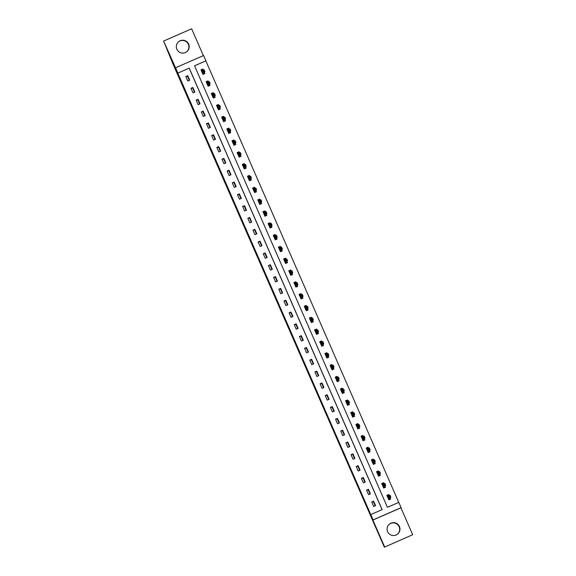 <?xml version="1.0" encoding="UTF-8"?>
<svg xmlns="http://www.w3.org/2000/svg" width="576" height="576" viewBox="0 0 576 576"><rect width="100%" height="100%" fill="white"/><g stroke="black" fill="none" stroke-linecap="round" stroke-linejoin="round"><path stroke-width="0.86" d="M279.144 306.36L283.147 315.526L279.144 306.36M279.245 306.274L279.468 306.799L279.245 306.274M178.445 41.868A6.451 6.444 -130.3 0 1 188.381 44.323A6.451 6.444 -130.3 0 1 186.782 51.703M176.854 49.241A6.451 6.444 49.7 0 0 186.926 51.581A6.451 6.444 49.7 0 0 188.669 44.086A6.451 6.444 49.7 0 0 178.589 41.746A6.451 6.444 49.7 0 0 176.854 49.241M389.218 524.297A6.451 6.444 -130.3 0 1 399.146 526.759A6.451 6.444 -130.3 0 1 397.555 534.132M387.619 531.677A6.451 6.444 49.7 0 0 397.699 534.01A6.451 6.444 49.7 0 0 399.434 526.514A6.451 6.444 49.7 0 0 389.354 524.174A6.451 6.444 49.7 0 0 387.619 531.677M264.427 272.448L268.517 282.024L264.427 272.448M177.876 73.073L175.558 67.774L203.587 55.526L205.906 60.833L194.544 65.794L387.439 507.312L398.801 502.351L401.119 507.658L373.09 519.898L370.771 514.591L382.133 509.63L189.238 68.112L177.818 73.123L370.771 514.591M384.358 547.2L412.675 534.715L384.358 547.2L172.987 64.037L163.613 41.04L175.558 67.774M412.675 534.715L400.925 507.823L372.895 520.063L384.646 546.955M274.133 294.89L278.618 305.15L274.37 294.782M273.233 292.853L269.287 283.154L273.492 292.738M203.364 55.627L191.642 28.8L163.613 41.04M202.313 69.746L201.074 70.085M187.423 76.039L185.926 76.702M192.593 87.862L191.088 88.517M197.755 99.677L196.25 100.339M202.918 111.499L201.413 112.154M208.08 123.314L206.575 123.97M213.242 135.137L211.738 135.792M218.405 146.952L216.9 147.607M223.567 158.774L222.062 159.43M228.73 170.59L227.232 171.245M233.899 182.405L232.394 183.067M239.062 194.227L237.557 194.882M244.224 206.042L242.719 206.698M249.386 217.865L247.882 218.52M254.549 229.68L253.044 230.335M259.711 241.502L258.206 242.158M264.874 253.318L263.369 253.973M270.036 265.133L268.538 265.795M275.206 276.955L273.701 277.61M280.368 288.77L278.863 289.426M285.53 300.593L284.026 301.248M290.693 312.408L289.188 313.063M295.855 324.23L294.35 324.886M301.018 336.046L299.513 336.701M306.18 347.861L304.675 348.523M311.342 359.683L309.845 360.338M316.512 371.498L315.007 372.154M321.674 383.321L320.17 383.976M326.837 395.136L325.332 395.791M331.999 406.958L330.494 407.614M337.162 418.774L335.657 419.429M342.324 430.589L340.819 431.251M347.486 442.411L345.982 443.066M352.649 454.226L351.151 454.889M357.818 466.049L356.314 466.704M362.981 477.864L361.476 478.519M368.143 489.686L366.638 490.342M373.306 501.502L371.801 502.157M388.195 495.202L386.95 495.54M383.033 483.386L381.787 483.725M377.863 471.564L376.625 471.902M372.701 459.749L371.462 460.087M367.538 447.934L366.3 448.265M362.376 436.111L361.138 436.45M357.214 424.296L355.968 424.634M352.051 412.474L350.806 412.812M346.889 400.658L345.643 400.997M341.726 388.836L340.481 389.174M336.557 377.021L335.318 377.359M331.394 365.198L330.156 365.537M326.232 353.383L324.994 353.722M321.07 341.568L319.831 341.906M315.907 329.746L314.669 330.084M310.745 317.93L309.499 318.269M305.582 306.108L304.337 306.446M300.42 294.293L299.174 294.631M295.25 282.47L294.012 282.809M290.088 270.655L288.85 270.994M284.926 258.84L283.687 259.178M279.763 247.018L278.525 247.356M274.601 235.202L273.362 235.541M269.438 223.38L268.193 223.718M264.276 211.565L263.03 211.903M259.114 199.742L257.868 200.081M253.944 187.927L252.706 188.266M248.782 176.112L247.543 176.45M243.619 164.29L242.381 164.628M238.457 152.474L237.218 152.813M233.294 140.652L232.056 140.99M228.132 128.837L226.886 129.175M222.97 117.014L221.724 117.353M217.807 105.199L216.562 105.538M212.638 93.384L211.399 93.715M207.475 81.562L206.237 81.9M382.068 509.659L189.18 68.162L177.818 73.123M375.588 505.656L373.601 501.113L371.707 501.941L373.694 506.484L375.588 505.656M370.426 493.841L368.438 489.298L366.545 490.126L368.532 494.669L370.426 493.841M365.256 482.026L363.276 477.475L361.382 478.303L363.362 482.846L365.256 482.026M360.094 470.203L358.106 465.66L356.213 466.488L358.2 471.031L360.094 470.203M354.931 458.388L352.944 453.838L351.05 454.666L353.038 459.216L354.931 458.388M349.769 446.566L347.782 442.022L345.888 442.85L347.875 447.394L349.769 446.566M344.606 434.75L342.619 430.2L340.726 431.028L342.713 435.578L344.606 434.75M339.444 422.928L337.457 418.385L335.563 419.213L337.55 423.756L339.444 422.928M334.282 411.113L332.294 406.57L330.401 407.39L332.388 411.941L334.282 411.113M329.119 399.29L327.132 394.747L325.238 395.575L327.226 400.118L329.119 399.29M323.95 387.475L321.97 382.932L320.076 383.76L322.056 388.303L323.95 387.475M318.787 375.66L316.8 371.11L314.906 371.938L316.894 376.488L318.787 375.66M313.625 363.838L311.638 359.294L309.744 360.122L311.731 364.666L313.625 363.838M308.462 352.022L306.475 347.472L304.582 348.3L306.569 352.85L308.462 352.022M303.3 340.2L301.313 335.657L299.419 336.485L301.406 341.028L303.3 340.2M298.138 328.385L296.15 323.842L294.257 324.662L296.244 329.213L298.138 328.385M292.975 316.562L290.988 312.019L289.094 312.847L291.082 317.39L292.975 316.562M287.813 304.747L285.826 300.204L283.932 301.032L285.919 305.575L287.813 304.747M282.643 292.932L280.663 288.382L278.77 289.21L280.75 293.753L282.643 292.932M277.481 281.11L275.494 276.566L273.6 277.394L275.587 281.938L277.481 281.11M272.318 269.294L270.331 264.744L268.438 265.572L270.425 270.122L272.318 269.294M267.156 257.472L265.169 252.929L263.275 253.757L265.262 258.3L267.156 257.472M261.994 245.657L260.006 241.114L258.113 241.934L260.1 246.485L261.994 245.657M256.831 233.834L254.844 229.291L252.95 230.119L254.938 234.662L256.831 233.834M251.669 222.019L249.682 217.476L247.788 218.304L249.775 222.847L251.669 222.019M246.506 210.204L244.519 205.654L242.626 206.482L244.613 211.025L246.506 210.204M241.337 198.382L239.357 193.838L237.463 194.666L239.443 199.21L241.337 198.382M236.174 186.566L234.187 182.016L232.294 182.844L234.281 187.394L236.174 186.566M231.012 174.744L229.025 170.201L227.131 171.029L229.118 175.572L231.012 174.744M225.85 162.929L223.862 158.386L221.969 159.206L223.956 163.757L225.85 162.929M220.687 151.106L218.7 146.563L216.806 147.391L218.794 151.934L220.687 151.106M215.525 139.291L213.538 134.748L211.644 135.576L213.631 140.119L215.525 139.291M210.362 127.476L208.375 122.926L206.482 123.754L208.469 128.297L210.362 127.476M205.2 115.654L203.213 111.11L201.319 111.938L203.306 116.482L205.2 115.654M200.03 103.838L198.05 99.288L196.157 100.116L198.137 104.666L200.03 103.838M194.868 92.016L192.881 87.473L190.987 88.301L192.974 92.844L194.868 92.016M189.706 80.201L187.718 75.658L185.825 76.478L187.812 81.029L189.706 80.201M398.736 502.38L205.848 60.883L194.551 65.815M387.029 495.713L388.886 494.899L389.218 495.59L388.75 494.496L386.856 495.324L388.843 499.867L390.737 499.039L390.197 497.815M381.866 483.898L383.717 483.084L384.055 483.768L383.587 482.681L381.694 483.502L383.681 488.052L385.574 487.224L385.034 486M376.697 472.075L378.554 471.262L378.893 471.953L378.425 470.858L376.531 471.686L378.518 476.23L380.412 475.402L379.872 474.178M373.738 460.13L373.262 459.043L371.369 459.871L373.349 464.414L375.242 463.586L374.71 462.362M366.372 448.438L368.23 447.631L368.568 448.315L368.1 447.221L366.206 448.049L368.186 452.592L370.08 451.771L369.547 450.54M361.21 436.622L363.067 435.809L363.406 436.493L362.93 435.406L361.037 436.234L363.024 440.777L364.918 439.949L364.385 438.725M356.047 424.8L357.905 423.994L358.243 424.678L357.768 423.583L355.874 424.411L357.862 428.962L359.755 428.134L359.222 426.902M350.885 412.985L352.742 412.171L353.074 412.862L352.606 411.768L350.712 412.596L352.699 417.139L354.593 416.311L354.06 415.087M345.722 401.17L347.58 400.356L347.911 401.04L347.443 399.953L345.55 400.774L347.537 405.324L349.43 404.496L348.89 403.272M340.56 389.347L342.41 388.534L342.749 389.225L342.281 388.13L340.387 388.958L342.374 393.502L344.268 392.674L343.728 391.45M337.594 377.402L337.118 376.315L335.225 377.143L337.212 381.686L339.106 380.858L338.566 379.634M330.228 365.71L332.086 364.903L332.424 365.587L331.956 364.493L330.062 365.321L332.042 369.864L333.936 369.043L333.403 367.812M325.066 353.894L326.923 353.081L327.262 353.765L326.794 352.678L324.9 353.506L326.88 358.049L328.774 357.221L328.241 355.997M319.903 342.072L321.761 341.266L322.099 341.95L321.624 340.855L319.73 341.683L321.718 346.234L323.611 345.406L323.078 344.174M314.741 330.257L316.598 329.443L316.937 330.134L316.462 329.04L314.568 329.868L316.555 334.411L318.449 333.583L317.916 332.359M309.578 318.442L311.436 317.628L311.767 318.312L311.299 317.225L309.406 318.046L311.393 322.596L313.286 321.768L312.754 320.544M304.416 306.619L306.274 305.806L306.605 306.497L306.137 305.402L304.243 306.23L306.23 310.774L308.124 309.946L307.584 308.722M301.45 294.674L300.974 293.587L299.081 294.415L301.068 298.958L302.962 298.13L302.422 296.906M294.084 282.982L295.942 282.175L296.28 282.859L295.812 281.765L293.918 282.593L295.906 287.136L297.799 286.315L297.259 285.084M288.922 271.166L290.779 270.353L291.118 271.037L290.65 269.95L288.756 270.778L290.736 275.321L292.63 274.493L292.097 273.269M283.759 259.344L285.617 258.538L285.955 259.222L285.487 258.127L283.594 258.955L285.574 263.506L287.467 262.678L286.934 261.446M278.597 247.529L280.454 246.715L280.793 247.406L280.318 246.312L278.424 247.14L280.411 251.683L282.305 250.855L281.772 249.631M273.434 235.714L275.292 234.9L275.63 235.584L275.155 234.49L273.262 235.318L275.249 239.868L277.142 239.04L276.61 237.809M268.272 223.891L270.13 223.078L270.461 223.769L269.993 222.674L268.099 223.502L270.086 228.046L271.98 227.218L271.447 225.994M265.306 211.946L264.83 210.859L262.937 211.687L264.924 216.23L266.818 215.402L266.278 214.178M257.947 200.254L259.798 199.447L260.136 200.131L259.668 199.037L257.774 199.865L259.762 204.408L261.655 203.587L261.115 202.356M252.778 188.438L254.635 187.625L254.974 188.309L254.506 187.222L252.612 188.05L254.599 192.593L256.493 191.765L255.953 190.541M247.615 176.616L249.473 175.81L249.811 176.494L249.343 175.399L247.45 176.227L249.43 180.778L251.323 179.95L250.79 178.718M242.453 164.801L244.31 163.987L244.649 164.671L244.181 163.584L242.287 164.412L244.267 168.955L246.161 168.127L245.628 166.903M239.494 152.856L239.011 151.762L237.118 152.59L239.105 157.14L240.998 156.312L240.466 155.081M232.128 141.163L233.986 140.35L234.324 141.041L233.849 139.946L231.955 140.774L233.942 145.318L235.836 144.49L235.303 143.266M229.162 129.218L228.686 128.131L226.793 128.952L228.78 133.502L230.674 132.674L230.141 131.45M221.803 117.526L223.661 116.719L223.992 117.403L223.524 116.309L221.63 117.137L223.618 121.68L225.511 120.852L224.971 119.628M216.641 105.71L218.491 104.897L218.83 105.581L218.362 104.494L216.468 105.322L218.455 109.865L220.349 109.037L219.809 107.813M211.471 93.888L213.329 93.082L213.667 93.766L213.199 92.671L211.306 93.499L213.293 98.05L215.186 97.222L214.646 95.99M206.309 82.073L208.166 81.259L208.505 81.943L208.037 80.856L206.143 81.684L208.123 86.227L210.024 85.399L209.484 84.175M203.35 70.128L202.874 69.034L200.981 69.862L202.961 74.412L204.854 73.584L204.322 72.353M388.75 494.496L388.116 495.029M373.601 501.113L373.262 501.401L375.192 505.829M370.03 494.014L368.1 489.586L368.438 489.298M383.587 482.681L382.954 483.214M364.867 482.191L362.938 477.763L363.276 477.475M378.425 470.858L377.791 471.398M359.705 470.376L357.768 465.948L358.106 465.66M373.262 459.043L372.629 459.576M354.542 458.554L352.606 454.126L352.944 453.838M368.1 447.221L367.466 447.761M349.38 446.738L347.443 442.31L347.782 442.022M362.93 435.406L362.304 435.938M344.218 434.916L342.281 430.488L342.619 430.2M357.768 423.583L357.142 424.123M339.055 423.101L337.118 418.673L337.457 418.385M352.606 411.768L351.972 412.301M333.886 411.286L331.956 406.858L332.294 406.57M347.443 399.953L346.81 400.486M328.723 399.463L326.794 395.035L327.132 394.747M342.281 388.13L341.647 388.67M323.561 387.648L321.631 383.22L321.97 382.932M337.118 376.315L336.485 376.848M318.398 375.826L316.462 371.398L316.8 371.11M331.956 364.493L331.322 365.033M313.236 364.01L311.299 359.582L311.638 359.294M326.794 352.678L326.16 353.21M308.074 352.188L306.137 347.76L306.475 347.472M321.624 340.855L320.998 341.395M302.911 340.373L300.974 335.945L301.313 335.657M316.462 329.04L315.835 329.573M297.749 328.558L295.812 324.122L296.15 323.842M311.299 317.225L310.666 317.758M292.579 316.735L290.65 312.307L290.988 312.019M306.137 305.402L305.503 305.935M287.417 304.92L285.487 300.492L285.826 300.204M300.974 293.587L300.341 294.12M282.254 293.098L280.325 288.67L280.663 288.382M295.812 281.765L295.178 282.305M277.092 281.282L275.155 276.854L275.494 276.566M290.65 269.95L290.016 270.482M271.93 269.46L269.993 265.032L270.331 264.744M285.487 258.127L284.854 258.667M266.767 257.645L264.83 253.217L265.169 252.929M280.318 246.312L279.691 246.845M261.605 245.83L259.668 241.394L260.006 241.114M275.155 234.49L274.529 235.03M256.442 234.007L254.506 229.579L254.844 229.291M269.993 222.674L269.359 223.207M251.28 222.192L249.343 217.764L249.682 217.476M264.83 210.859L264.197 211.392M246.11 210.37L244.181 205.942L244.519 205.654M259.668 199.037L259.034 199.577M240.948 198.554L239.018 194.126L239.357 193.838M254.506 187.222L253.872 187.754M235.786 186.732L233.849 182.304L234.187 182.016M249.343 175.399L248.71 175.939M230.623 174.917L228.686 170.489L229.025 170.201M244.181 163.584L243.547 164.117M225.461 163.102L223.524 158.666L223.862 158.386M239.011 151.762L238.385 152.302M220.298 151.279L218.362 146.851L218.7 146.563M233.849 139.946L233.222 140.479M215.136 139.464L213.199 135.036L213.538 134.748M228.686 128.131L228.053 128.664M209.974 127.642L208.037 123.214L208.375 122.926M223.524 116.309L222.89 116.849M204.804 115.826L202.874 111.398L203.213 111.11M218.362 104.494L217.728 105.026M199.642 104.004L197.712 99.576L198.05 99.288M213.199 92.671L212.566 93.211M194.479 92.189L192.542 87.761L192.881 87.473M208.037 80.856L207.403 81.389M189.317 80.366L187.38 75.938L187.718 75.658M202.874 69.034L202.241 69.574M277.942 303.581L276.588 299.995L277.942 303.581M271.411 288.533L273.146 292.514L271.411 288.533M389.246 499.32L390.535 498.686L390.161 497.707L390.845 497.131L388.951 497.959L388.123 496.066L387.389 496.548M388.685 499.5L390.535 498.686M388.706 499.55L389.268 499.363M388.951 496.375L388.123 496.066L390.017 495.238L390.845 497.131L389.707 496.044L388.951 496.375L389.282 497.131L390.038 496.8M388.303 498.643L389.282 497.131M390.017 495.238L389.707 496.044M384.084 487.498L385.373 486.871L384.998 485.892L385.682 485.316L383.789 486.144L382.961 484.25L382.226 484.733M383.515 487.685L385.373 486.871M383.537 487.735L384.106 487.548M383.789 484.553L382.961 484.25L384.854 483.422L385.682 485.316L384.545 484.222L383.789 484.553L384.12 485.316L384.876 484.985M383.141 486.821L384.12 485.316M384.854 483.422L384.545 484.222M378.403 475.978L380.21 475.056L379.836 474.077L380.513 473.494L378.619 474.322L377.791 472.428L377.064 472.91M378.353 475.862L380.21 475.056M378.374 475.913L379.066 475.625L378.403 475.97M378.626 472.738L377.791 472.428L379.692 471.6L380.513 473.494L379.382 472.406L378.626 472.738L378.958 473.494L379.714 473.162M377.978 475.006L378.958 473.494M379.692 471.6L379.382 472.406M373.759 463.86L375.048 463.234L374.674 462.254L375.35 461.678L373.457 462.506L372.629 460.613L371.902 461.095M373.19 464.047L375.048 463.234M373.212 464.098L373.774 463.91M371.534 460.26L373.392 459.446L373.73 460.13M373.464 460.922L372.629 460.613L374.522 459.785L375.35 461.678L374.22 460.591L373.464 460.922L373.795 461.678L374.551 461.347M372.816 463.19L373.795 461.678M374.522 459.785L374.22 460.591M368.59 452.045L369.886 451.418L369.511 450.439L370.188 449.863L368.294 450.691L367.466 448.79L366.739 449.273M368.028 452.225L369.886 451.418M368.05 452.275L368.611 452.088M368.302 449.1L367.466 448.79L369.36 447.97L370.188 449.863L369.058 448.769L368.302 449.1L368.633 449.856L369.389 449.525M367.654 451.368L368.633 449.856M369.36 447.97L369.058 448.769M363.427 440.222L364.723 439.596L364.349 438.617L365.026 438.041L363.132 438.869L362.304 436.975L361.577 437.458M362.866 440.41L364.723 439.596M362.887 440.46L363.449 440.273M363.139 437.285L362.304 436.975L364.198 436.147L365.026 438.041L363.895 436.954L363.139 437.285L363.47 438.041L364.226 437.71M362.491 439.553L363.47 438.041M364.198 436.147L363.895 436.954M357.754 428.702L359.561 427.781L359.179 426.802L359.863 426.226L357.97 427.054L357.142 425.16L356.414 425.642M357.703 428.594L359.561 427.781M357.725 428.638L358.409 428.35L357.746 428.695M357.97 425.462L357.142 425.16L359.035 424.332L359.863 426.226L358.733 425.131L357.97 425.462L358.301 426.226L359.064 425.894M357.329 427.73L358.301 426.226M359.035 424.332L358.733 425.131M353.102 416.592L354.398 415.958L354.017 414.979L354.701 414.403L352.807 415.231L351.979 413.338L351.252 413.82M352.541 416.772L354.398 415.958M352.562 416.822L353.124 416.635M352.807 413.647L351.979 413.338L353.873 412.51L354.701 414.403L353.57 413.316L352.807 413.647L353.138 414.403L353.902 414.072M352.166 415.915L353.138 414.403M353.873 412.51L353.57 413.316M347.94 404.77L349.229 404.143L348.854 403.164L349.538 402.588L347.645 403.416L346.817 401.522L346.082 402.005M347.378 404.957L349.229 404.143M347.4 405.007L347.962 404.82M347.645 401.825L346.817 401.522L348.71 400.694L349.538 402.588L348.401 401.494L347.645 401.825L347.976 402.588L348.732 402.257M346.997 404.093L347.976 402.588M348.71 400.694L348.401 401.494M342.259 393.25L344.066 392.328L343.692 391.349L344.376 390.766L342.482 391.594L341.654 389.7L340.92 390.182M342.209 393.134L344.066 392.328M342.23 393.185L342.922 392.897L342.259 393.242M342.482 390.01L341.654 389.7L343.548 388.872L344.376 390.766L343.238 389.678L342.482 390.01L342.814 390.766L343.57 390.434M341.834 392.278L342.814 390.766M343.548 388.872L343.238 389.678M337.615 381.132L338.904 380.506L338.53 379.526L339.206 378.95L337.313 379.778L336.492 377.885L335.758 378.367M337.046 381.319L338.904 380.506M337.068 381.37L337.63 381.182M335.39 377.532L337.248 376.718L337.586 377.402M337.32 378.194L336.492 377.885L338.386 377.057L339.206 378.95L338.076 377.863L337.32 378.194L337.651 378.95L338.407 378.619M336.672 380.462L337.651 378.95M338.386 377.057L338.076 377.863M332.453 369.317L333.742 368.69L333.367 367.711L334.044 367.135L332.15 367.956L331.322 366.062L330.595 366.545M331.884 369.497L333.742 368.69M331.906 369.547L332.467 369.36M332.158 366.372L331.322 366.062L333.216 365.242L334.044 367.135L332.914 366.041L332.158 366.372L332.489 367.128L333.245 366.797M331.51 368.64L332.489 367.128M333.216 365.242L332.914 366.041M327.283 357.494L328.579 356.868L328.205 355.889L328.882 355.313L326.988 356.141L326.16 354.247L325.433 354.73M326.722 357.682L328.579 356.868M326.743 357.732L327.305 357.545M326.995 354.557L326.16 354.247L328.054 353.419L328.882 355.313L327.751 354.226L326.995 354.557L327.326 355.313L328.082 354.982M326.347 356.825L327.326 355.313M328.054 353.419L327.751 354.226M321.61 345.974L323.417 345.053L323.042 344.074L323.719 343.498L321.826 344.326L320.998 342.432L320.27 342.914M321.559 345.859L323.417 345.053M321.581 345.91L322.265 345.622L321.602 345.967M321.833 342.734L320.998 342.432L322.891 341.604L323.719 343.498L322.589 342.403L321.833 342.734L322.164 343.49L322.92 343.166M321.185 345.002L322.164 343.49M322.891 341.604L322.589 342.403M316.958 333.864L318.254 333.23L317.873 332.251L318.557 331.675L316.663 332.503L315.835 330.61L315.108 331.092M316.397 334.044L318.254 333.23M316.418 334.094L316.98 333.907M316.663 330.919L315.835 330.61L317.729 329.782L318.557 331.675L317.426 330.588L316.663 330.919L316.994 331.675L317.758 331.344M316.022 333.187L316.994 331.675M317.729 329.782L317.426 330.588M311.796 322.042L313.092 321.415L312.71 320.436L313.394 319.86L311.501 320.688L310.673 318.794L309.946 319.277M311.234 322.229L313.092 321.415M311.256 322.279L311.818 322.092M311.501 319.097L310.673 318.794L312.566 317.966L313.394 319.86L312.264 318.766L311.501 319.097L311.832 319.86L312.595 319.529M310.86 321.365L311.832 319.86M312.566 317.966L312.264 318.766M306.115 310.522L307.922 309.6L307.548 308.621L308.232 308.038L306.338 308.866L305.51 306.972L304.776 307.454M306.072 310.406L307.922 309.6M306.094 310.457L306.778 310.169L306.115 310.514M306.338 307.282L305.51 306.972L307.404 306.144L308.232 308.038L307.094 306.95L306.338 307.282L306.67 308.038L307.426 307.706M305.69 309.55L306.67 308.038M307.404 306.144L307.094 306.95M301.471 298.404L302.76 297.778L302.386 296.798L303.07 296.222L301.176 297.05L300.348 295.157L299.614 295.639M300.902 298.591L302.76 297.778M300.924 298.642L301.493 298.454M299.254 294.804L301.104 293.99L301.442 294.674M301.176 295.466L300.348 295.157L302.242 294.329L303.07 296.222L301.932 295.135L301.176 295.466L301.507 296.222L302.263 295.891M300.528 297.734L301.507 296.222M302.242 294.329L301.932 295.135M296.309 286.589L297.598 285.962L297.223 284.983L297.9 284.407L296.006 285.228L295.186 283.334L294.451 283.817M295.74 286.769L297.598 285.962M295.762 286.819L296.323 286.632M296.014 283.644L295.186 283.334L297.079 282.514L297.9 284.407L296.77 283.313L296.014 283.644L296.345 284.4L297.101 284.069M295.366 285.912L296.345 284.4M297.079 282.514L296.77 283.313M291.146 274.766L292.435 274.14L292.061 273.161L292.738 272.585L290.844 273.413L290.016 271.519L289.289 272.002M290.578 274.954L292.435 274.14M290.599 275.004L291.161 274.817M290.851 271.829L290.016 271.519L291.91 270.691L292.738 272.585L291.607 271.498L290.851 271.829L291.182 272.585L291.938 272.254M290.203 274.097L291.182 272.585M291.91 270.691L291.607 271.498M285.466 263.246L287.273 262.325L286.898 261.346L287.575 260.77L285.682 261.598L284.854 259.704L284.126 260.186M285.415 263.131L287.273 262.325M285.437 263.182L286.121 262.894L285.458 263.239M285.689 260.006L284.854 259.704L286.747 258.876L287.575 260.77L286.445 259.675L285.689 260.006L286.02 260.762L286.776 260.438M285.041 262.274L286.02 260.762M286.747 258.876L286.445 259.675M280.814 251.136L282.11 250.502L281.736 249.523L282.413 248.947L280.519 249.775L279.691 247.882L278.964 248.364M280.253 251.316L282.11 250.502M280.274 251.366L280.836 251.179M280.526 248.191L279.691 247.882L281.585 247.054L282.413 248.947L281.282 247.86L280.526 248.191L280.858 248.947L281.614 248.616M279.878 250.459L280.858 248.947M281.585 247.054L281.282 247.86M275.652 239.314L276.948 238.687L276.574 237.708L277.25 237.132L275.357 237.96L274.529 236.066L273.802 236.549M275.09 239.501L276.948 238.687M275.112 239.544L275.674 239.364M275.357 236.369L274.529 236.066L276.422 235.238L277.25 237.132L276.12 236.038L275.357 236.369L275.688 237.132L276.451 236.801M274.716 238.637L275.688 237.132M276.422 235.238L276.12 236.038M269.971 227.794L271.786 226.872L271.404 225.893L272.088 225.31L270.194 226.138L269.366 224.244L268.639 224.726M269.928 227.678L271.786 226.872M269.95 227.729L270.634 227.441L269.971 227.786M270.194 224.554L269.366 224.244L271.26 223.416L272.088 225.31L270.958 224.222L270.194 224.554L270.526 225.31L271.289 224.978M269.554 226.822L270.526 225.31M271.26 223.416L270.958 224.222M265.327 215.676L266.616 215.05L266.242 214.07L266.926 213.494L265.032 214.322L264.204 212.429L263.47 212.911M264.766 215.863L266.616 215.05M264.787 215.914L265.349 215.726M263.11 212.076L264.967 211.262L265.298 211.946M265.032 212.738L264.204 212.429L266.098 211.601L266.926 213.494L265.788 212.407L265.032 212.738L265.363 213.494L266.119 213.163M264.384 215.006L265.363 213.494M266.098 211.601L265.788 212.407M260.165 203.861L261.454 203.234L261.079 202.255L261.763 201.679L259.87 202.5L259.042 200.606L258.307 201.089M259.596 204.041L261.454 203.234M259.618 204.091L260.186 203.904M259.87 200.916L259.042 200.606L260.935 199.786L261.763 201.679L260.626 200.585L259.87 200.916L260.201 201.672L260.957 201.341M259.222 203.184L260.201 201.672M260.935 199.786L260.626 200.585M255.002 192.038L256.291 191.412L255.917 190.433L256.594 189.857L254.7 190.685L253.879 188.791L253.145 189.274M254.434 192.226L256.291 191.412M254.455 192.276L255.024 192.089M254.707 189.101L253.879 188.791L255.773 187.963L256.594 189.857L255.463 188.77L254.707 189.101L255.038 189.857L255.794 189.526M254.059 191.369L255.038 189.857M255.773 187.963L255.463 188.77M249.84 180.223L251.129 179.597L250.754 178.618L251.431 178.042L249.538 178.87L248.71 176.976L247.982 177.458M249.271 180.403L251.129 179.597M249.293 180.454L249.854 180.266M249.545 177.278L248.71 176.976L250.603 176.148L251.431 178.042L250.301 176.947L249.545 177.278L249.876 178.034L250.632 177.71M248.897 179.546L249.876 178.034M250.603 176.148L250.301 176.947M244.67 168.408L245.966 167.774L245.592 166.795L246.269 166.219L244.375 167.047L243.547 165.154L242.82 165.636M244.109 168.588L245.966 167.774M244.13 168.638L244.692 168.451M244.382 165.463L243.547 165.154L245.441 164.326L246.269 166.219L245.138 165.132L244.382 165.463L244.714 166.219L245.47 165.888M243.734 167.731L244.714 166.219M245.441 164.326L245.138 165.132M239.508 156.586L240.804 155.959L240.43 154.98L241.106 154.404L239.213 155.232L238.385 153.338L237.658 153.821M238.946 156.773L240.804 155.959M238.968 156.816L239.53 156.636M237.29 152.978L239.148 152.172L239.486 152.856M239.22 153.641L238.385 153.338L240.278 152.51L241.106 154.404L239.976 153.31L239.22 153.641L239.551 154.404L240.307 154.073M238.572 155.909L239.551 154.404M240.278 152.51L239.976 153.31M233.834 145.066L235.642 144.144L235.267 143.165L235.944 142.582L234.05 143.41L233.222 141.516L232.495 141.998M233.784 144.95L235.642 144.144M233.806 145.001L234.49 144.713L233.827 145.058M234.05 141.826L233.222 141.516L235.116 140.688L235.944 142.582L234.814 141.494L234.05 141.826L234.382 142.582L235.145 142.25M233.41 144.094L234.382 142.582M235.116 140.688L234.814 141.494M229.183 132.948L230.479 132.322L230.098 131.342L230.782 130.766L228.888 131.594L228.06 129.701L227.333 130.183M228.622 133.135L230.479 132.322M228.643 133.186L229.205 132.998M226.966 129.348L228.823 128.534L229.154 129.218M228.888 130.01L228.06 129.701L229.954 128.873L230.782 130.766L229.651 129.679L228.888 130.01L229.219 130.766L229.982 130.435M228.247 132.271L229.219 130.766M229.954 128.873L229.651 129.679M224.021 121.133L225.31 120.506L224.935 119.527L225.619 118.951L223.726 119.772L222.898 117.878L222.163 118.361M223.459 121.313L225.31 120.506M223.481 121.363L224.042 121.176M223.726 118.188L222.898 117.878L224.791 117.058L225.619 118.951L224.482 117.857L223.726 118.188L224.057 118.944L224.813 118.613M223.078 120.456L224.057 118.944M224.791 117.058L224.482 117.857M218.858 109.31L220.147 108.684L219.773 107.705L220.457 107.129L218.563 107.957L217.735 106.063L217.001 106.546M218.29 109.498L220.147 108.684M218.311 109.548L218.88 109.361M218.563 106.373L217.735 106.063L219.629 105.235L220.457 107.129L219.319 106.042L218.563 106.373L218.894 107.129L219.65 106.798M217.915 108.641L218.894 107.129M219.629 105.235L219.319 106.042M213.696 97.495L214.985 96.869L214.61 95.89L215.287 95.314L213.394 96.142L212.573 94.248L211.838 94.73M213.127 97.675L214.985 96.869M213.149 97.726L213.718 97.538M213.401 94.55L212.573 94.248L214.466 93.42L215.287 95.314L214.157 94.219L213.401 94.55L213.732 95.306L214.488 94.975M212.753 96.818L213.732 95.306M214.466 93.42L214.157 94.219M208.534 85.68L209.822 85.046L209.448 84.067L210.125 83.491L208.231 84.319L207.403 82.426L206.676 82.908M207.965 85.86L209.822 85.046M207.986 85.91L208.548 85.723M208.238 82.735L207.403 82.426L209.297 81.598L210.125 83.491L208.994 82.404L208.238 82.735L208.57 83.491L209.326 83.16M207.59 85.003L208.57 83.491M209.297 81.598L208.994 82.404M203.364 73.858L204.66 73.231L204.286 72.252L204.962 71.676L203.069 72.504L202.241 70.61L201.514 71.093M202.802 74.045L204.66 73.231M202.824 74.088L203.386 73.908M201.146 70.25L203.004 69.444L203.342 70.128M203.076 70.913L202.241 70.61L204.134 69.782L204.962 71.676L203.832 70.582L203.076 70.913L203.407 71.676L204.163 71.345M202.428 73.181L203.407 71.676M204.134 69.782L203.832 70.582M390.182 497.772L388.289 498.593M390.161 497.707L388.267 498.535M385.02 485.95L383.126 486.778M384.998 485.892L383.105 486.72M379.858 474.134L377.964 474.962M379.836 474.077L377.942 474.898M374.695 462.312L372.802 463.14M374.674 462.254L372.78 463.082M369.526 450.497L367.632 451.325M369.511 450.439L367.618 451.267M364.363 438.674L362.47 439.502M364.349 438.617L362.455 439.445M359.201 426.859L357.307 427.687M359.179 426.802L357.286 427.63M354.038 415.044L352.145 415.865M354.017 414.979L352.123 415.807M348.876 403.222L346.982 404.05M348.854 403.164L346.961 403.992M343.714 391.406L341.82 392.234M343.692 391.349L341.798 392.17M338.551 379.584L336.658 380.412M338.53 379.526L336.636 380.354M333.389 367.769L331.495 368.597M333.367 367.711L331.474 368.539M328.219 355.946L326.326 356.774M328.205 355.889L326.311 356.717M323.057 344.131L321.163 344.959M323.042 344.074L321.149 344.902M317.894 332.316L316.001 333.137M317.873 332.251L315.979 333.079M312.732 320.494L310.838 321.322M312.71 320.436L310.817 321.264M307.57 308.678L305.676 309.506M307.548 308.621L305.654 309.442M302.407 296.856L300.514 297.684M302.386 296.798L300.492 297.626M297.245 285.041L295.351 285.869M297.223 284.983L295.33 285.811M292.082 273.218L290.189 274.046M292.061 273.161L290.167 273.989M286.913 261.403L285.019 262.231M286.898 261.346L285.005 262.174M281.75 249.588L279.857 250.409M281.736 249.523L279.842 250.351M276.588 237.766L274.694 238.594M276.574 237.708L274.673 238.536M271.426 225.95L269.532 226.778M271.404 225.893L269.51 226.714M266.263 214.128L264.37 214.956M266.242 214.07L264.348 214.898M261.101 202.313L259.207 203.141M261.079 202.255L259.186 203.083M255.938 190.49L254.045 191.318M255.917 190.433L254.023 191.261M250.776 178.675L248.882 179.503M250.754 178.618L248.861 179.446M245.606 166.853L243.713 167.681M245.592 166.795L243.698 167.623M240.444 155.038L238.55 155.866M240.43 154.98L238.536 155.808M235.282 143.222L233.388 144.05M235.267 143.165L233.366 143.986M230.119 131.4L228.226 132.228M230.098 131.342L228.204 132.17M224.957 119.585L223.063 120.413M224.935 119.527L223.042 120.355M219.794 107.762L217.901 108.59M219.773 107.705L217.879 108.533M214.632 95.947L212.738 96.775M214.61 95.89L212.717 96.718M209.47 84.125L207.576 84.953M209.448 84.067L207.554 84.895M204.3 72.31L202.406 73.138M204.286 72.252L202.392 73.08"/></g></svg>
